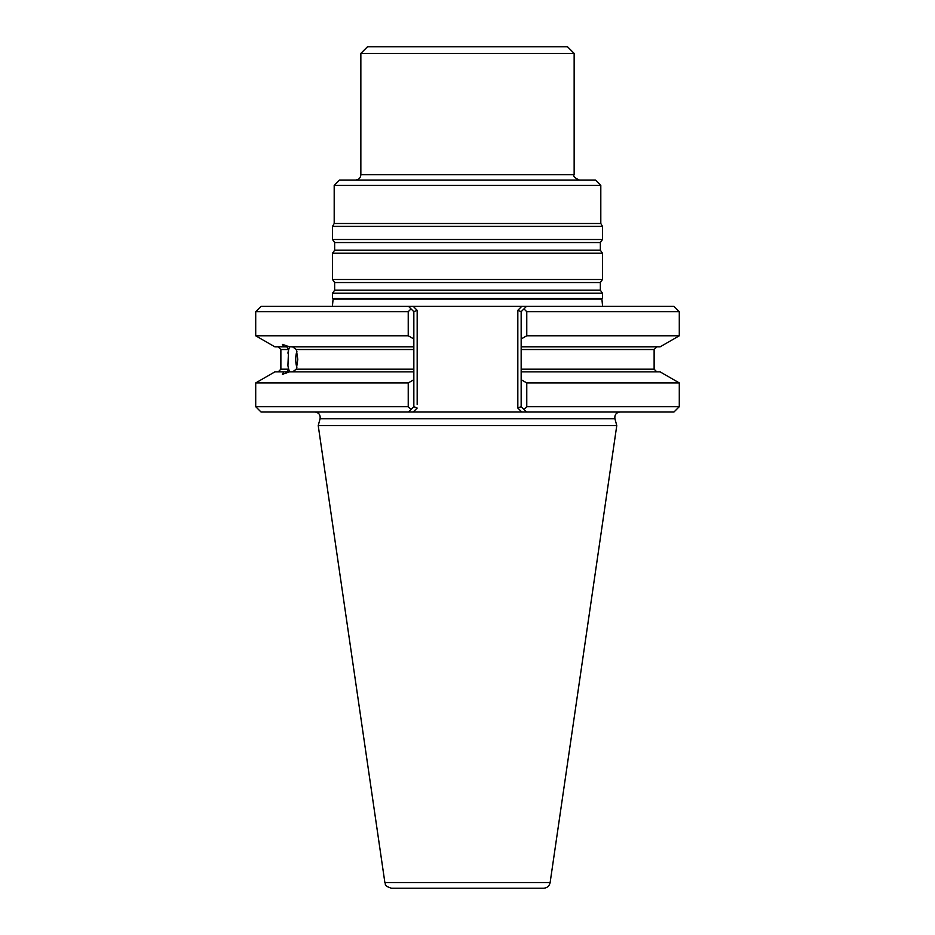 <?xml version="1.0" encoding="UTF-8"?>
<svg xmlns="http://www.w3.org/2000/svg" width="935" height="935" viewBox="0 0 935 935"><rect width="100%" height="100%" fill="white"/><g stroke="black" fill="none" stroke-linecap="round" stroke-linejoin="round"><path stroke-width="1.4" d="M602.479 293.228L332.521 293.228L332.521 298.382L602.479 298.382L602.479 293.228L600.352 290.189L600.352 282.545L602.479 279.507L332.521 279.507L334.648 282.545L334.648 290.189L332.521 293.228M600.808 185.387L595.478 180.058L339.522 180.058L334.192 185.387L600.808 185.387L600.808 223.5L334.192 223.5L332.521 226.387L332.521 239.512L602.479 239.512L600.352 242.551L334.648 242.551L334.648 250.206L332.521 253.233L332.521 279.507M574.148 53.412L360.852 53.412L367.525 46.75L567.475 46.75L574.148 53.412L574.148 174.728C572.921 176.166 574.698 177.942 579.478 180.058M600.352 242.551L600.352 250.206L602.479 253.233L332.521 253.233M602.479 253.233L602.479 279.507M600.808 223.5L602.479 226.387L332.521 226.387M602.479 226.387L602.479 239.512M408.513 306.364L413.223 306.364L408.513 306.364L411.049 308.901L408.513 306.364L261.04 306.364L255.711 311.694L255.711 335.782L408.233 335.782L413.843 338.984L413.843 346.862L289.511 346.862L282.44 344.36L283.831 346.862L274.89 346.862L255.711 335.782M526.767 311.694L679.289 311.694L673.96 306.364L521.777 306.364L526.487 306.364L523.951 308.901L526.767 311.694L526.767 335.782L521.157 338.984L521.157 311.694L517.826 310.315L517.826 408.057L521.157 406.678L523.951 409.472L526.767 406.678L526.767 382.929L521.157 379.715L521.157 369.185L654.126 369.185L656.791 371.85M602.607 306.364L601.906 299.118L602.479 298.382M543.527 888.25L391.473 888.25C382.918 885.433 386.225 884.113 384.869 882.546L318.227 425.589L616.773 425.589L550.131 882.546C549.336 886.076 547.139 887.981 543.527 888.25M521.157 371.85L660.11 371.85L679.289 382.929L526.767 382.929M679.289 382.929L679.289 406.678L526.767 406.678M296.898 351.455A10.799 3.693 -90 0 0 296.898 367.245M413.843 346.862L413.843 369.185L413.843 349.526L296.325 349.526L297.786 359.356L296.325 369.185L413.843 369.185L413.843 371.85L283.831 371.85L282.44 374.351L289.511 371.85M287.922 365.562L288.576 349.526L280.874 349.526L280.874 369.185L288.576 369.185L287.922 365.562A14.995 5.131 -90 0 0 289.756 371.85M289.756 346.862A14.995 5.131 -90 0 0 287.922 353.149M288.576 369.185L286.952 371.85L274.89 371.85L255.711 382.929L255.711 406.678L408.233 406.678L411.049 409.472L408.513 412.008L261.04 412.008L255.711 406.678M292.632 371.85L296.325 369.185M296.325 349.526L292.632 346.862M283.831 346.862L286.952 346.862L288.576 349.526M679.289 311.694L679.289 335.782L660.11 346.862L521.157 346.862L521.157 369.185M521.157 406.678L521.157 379.715M679.289 335.782L526.767 335.782M521.157 346.862L521.157 338.984M620.08 412.008C616.177 412.569 614.459 414.813 614.926 418.728L616.773 425.589M408.233 406.678L408.233 382.929L413.843 379.715L413.843 406.678L408.513 412.008L526.487 412.008L523.951 409.472L526.487 412.008L521.777 412.008L673.96 412.008L679.289 406.678M408.233 382.929L255.711 382.929M413.843 379.715L413.843 371.85M526.487 306.364L521.157 311.694M413.223 412.008L408.513 412.008L413.223 412.008L417.174 408.057L413.843 406.678M413.843 338.984L413.843 311.694L417.174 310.315L417.174 404.493M408.233 335.782L408.233 311.694L411.049 308.901L413.843 311.694M408.233 311.694L255.711 311.694M517.826 310.315L521.777 306.364L413.223 306.364L417.174 310.315M360.852 53.412L360.852 174.728C360.536 177.966 358.759 179.742 355.522 180.058M360.852 174.728L574.148 174.728M600.352 290.189L334.648 290.189M600.352 282.545L334.648 282.545M600.352 250.206L334.648 250.206M601.906 299.118L333.094 299.118L332.392 306.364M550.131 882.546L384.869 882.546M656.791 346.862L654.126 349.526L521.157 349.526M614.926 418.728L320.074 418.728L318.227 425.589M521.777 412.008L517.826 408.057M334.192 185.387L334.192 223.5M334.648 242.551L332.521 239.512M333.094 299.118L332.521 298.382M654.126 349.526L654.126 369.185M280.874 349.526L278.209 346.862M280.874 369.185L278.209 371.85M320.074 418.728C320.541 414.813 318.823 412.569 314.92 412.008"/></g></svg>
